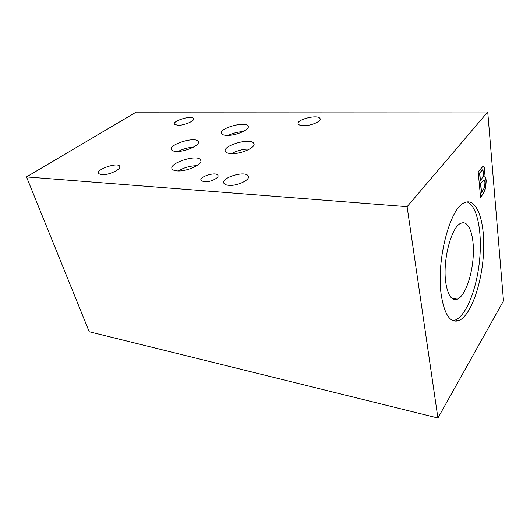 <?xml version="1.0" encoding="UTF-8"?>
<svg xmlns="http://www.w3.org/2000/svg" width="530" height="530" viewBox="0 0 530 530"><rect width="100%" height="100%" fill="white"/><g stroke="black" fill="none" stroke-linecap="round" stroke-linejoin="round"><path stroke-width="0.79" d="M487.726 111.982L136.17 112.135L26.5 176.921L407.106 206.68L487.726 111.982L503.5 300.914L437.919 418.018L407.106 206.68M437.919 418.018L89.225 331.747L26.5 176.921M482.744 169.779L479.557 172.985L480.259 180.538L481.869 178.623L483.241 175.841L483.473 171.833L482.744 169.779M482.618 169.779L479.557 172.985M479.736 172.992L480.438 180.544M483.837 179.902L480.524 183.387L481.392 192.774L484.606 187.408L484.95 182.817C484.831 180.922 484.466 179.955 483.837 179.902L480.524 183.387M480.703 183.393L481.571 192.787M484.42 176.815C485.261 176.98 485.805 178.352 486.043 180.915L485.593 187.905L483.102 193.635L480.558 197.16M483.917 176.974L483.983 176.94C485.162 176.417 485.904 177.742 486.215 180.929L485.593 187.905M485.765 187.918L483.281 193.642L480.577 197.392L478.179 171.727L483.148 166.155C483.903 166.274 484.374 167.434 484.552 169.627L483.724 176.841M483.327 166.162C484.082 166.281 484.546 167.44 484.725 169.633L483.903 176.854M441.212 294.753C436.104 260.8 450.023 207.76 464.406 202.745C476.828 196.776 485.242 221.686 483.546 252.525C482.048 283.298 470.984 315.443 458.987 320.551C450.361 323.505 444.438 314.906 441.212 294.753M466.923 201.91C477.219 205.388 482.399 231.901 479.584 260.124C476.861 288.346 466.486 315.35 455.495 319.974L452.872 320.623M445.717 282.132C442.543 260.237 451.447 226.595 460.855 223.315C468.725 219.599 474.317 235.207 473.27 255.241C472.349 275.229 465.101 295.925 457.41 299.178C451.653 301.08 447.751 295.402 445.717 282.132M193.496 147.141C188.137 147.512 183.075 148.93 178.305 151.394M176.252 151.421C173.747 151.302 172.171 150.765 171.515 149.811C167.666 144.776 195.358 136.091 198.14 141.417C201.135 144.776 185.414 152.044 176.252 151.421M196.815 165.691C190.171 165.83 183.996 167.586 178.279 170.952M177.252 170.918C174.622 170.74 172.939 170.117 172.217 169.05C167.904 163.293 197.385 153.819 200.585 159.874C203.964 163.73 187.117 171.813 177.252 170.918M243.078 131.632C237.91 131.897 232.988 133.143 228.317 135.375M226.913 135.388C224.077 135.302 222.295 134.752 221.566 133.732C217.664 128.79 245.118 120.734 247.974 125.961C250.889 129.181 236.208 135.832 226.913 135.388M249.676 149.023C243.237 149.023 237.188 150.553 231.531 153.627M231.292 153.62C228.284 153.468 226.376 152.826 225.561 151.679C221.182 146.035 250.405 137.31 253.685 143.252C256.971 146.936 241.302 154.283 231.292 153.62M204.282 181.823L201.108 180.597C198.352 176.994 215.79 171.389 217.823 175.205C219.89 177.643 210.205 182.419 204.282 181.823M303.558 125.663C300.815 125.603 299.086 125.1 298.363 124.159C294.958 120.018 317.377 114.016 319.901 118.389C322.273 121.006 311.329 125.928 303.558 125.663M101.541 174.741L98.494 173.562C95.539 169.554 117.627 161.955 119.687 166.221C122.092 169.017 108.484 175.463 101.541 174.741M177.875 125.312L174.463 124.305C171.872 121.045 191.688 115.01 193.477 118.495C195.444 120.674 184.334 125.564 177.875 125.312M228.881 185.334C226.376 185.136 224.76 184.506 224.024 183.453C219.943 178.087 245.019 170.243 248.126 175.874C251.18 179.438 237.566 186.209 228.881 185.334M458.987 320.551L455.495 319.974M457.41 299.178L451.938 298.363M198.399 142.332L198.14 141.417M200.89 160.974L200.585 159.874M248.225 127.008L247.974 125.961M253.989 144.524L253.685 143.252M218.035 175.973L217.823 175.205M320.113 119.475L319.901 118.389M119.873 166.758L119.687 166.221M193.629 119.051L193.477 118.495M248.444 177.146L248.126 175.874"/></g></svg>

